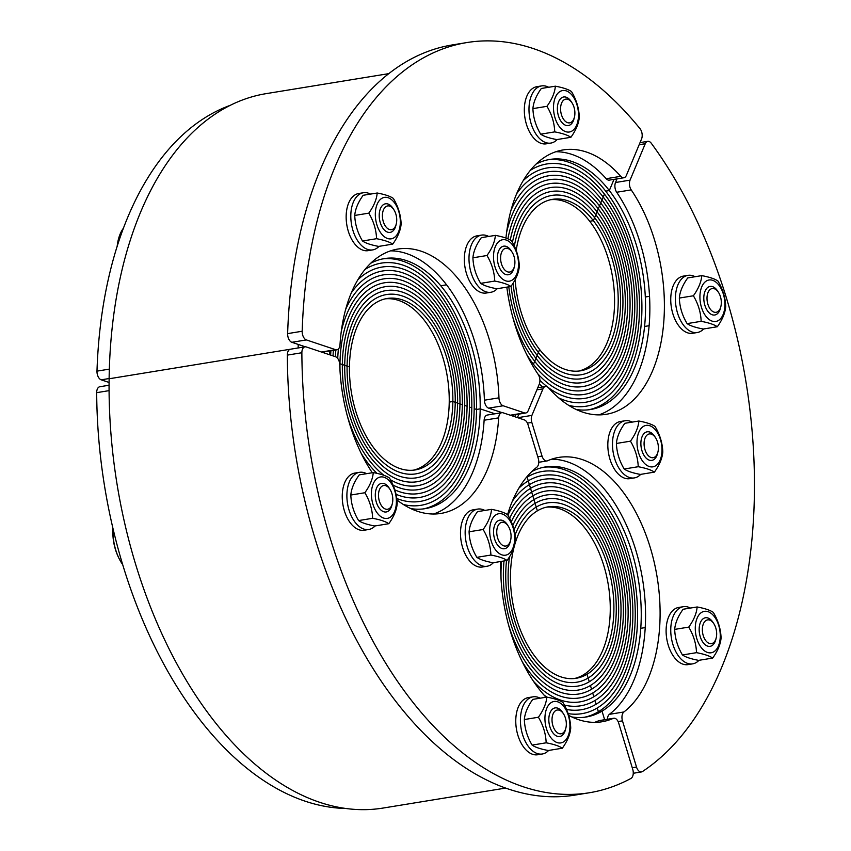 <?xml version="1.0" encoding="UTF-8"?>
<svg xmlns="http://www.w3.org/2000/svg" width="851" height="851" viewBox="0 0 851 851"><rect width="100%" height="100%" fill="white"/><g stroke="black" fill="none" stroke-linecap="round" stroke-linejoin="round"><path stroke-width="1.28" d="M370.749 263.236A126.682 73.569 -99.3 0 1 384.397 258.587A126.682 73.569 -99.3 0 1 480.187 408.852L494.963 413.799L480.187 408.852L476.56 409.448L480.187 408.852A126.682 73.569 -99.3 0 1 425.192 508.653A126.682 73.569 -99.3 0 1 410.767 508.59M588.701 409.778A126.682 73.569 80.7 0 0 641.335 322.582A126.682 73.569 80.7 0 0 605.689 191.145L609.327 190.56L613.997 179.37L609.327 190.56L605.689 191.145A126.682 73.569 80.7 0 0 547.927 159.797M505.441 788.1L382.812 808.099A361.962 210.197 -99.3 0 1 109.119 378.769L298.19 347.953L109.119 378.769A361.962 210.197 -99.3 0 1 266.267 93.621L388.896 73.622M514.94 416.777L515.844 414.618L514.94 416.777M298.222 344.421A361.962 210.197 80.7 0 0 298.158 347.942L298.158 347.942A361.962 210.197 80.7 0 0 298.158 347.953M329.486 354.707A126.682 73.569 -99.3 0 1 329.635 350.995M536.087 164.105A126.682 73.569 -99.3 0 1 549.735 159.456A126.682 73.569 -99.3 0 1 609.327 190.56A126.682 73.569 -99.3 0 1 644.856 323.486A126.682 73.569 -99.3 0 1 590.53 409.522A126.682 73.569 -99.3 0 1 576.106 409.459M455.232 402.31A90.855 52.762 80.7 0 0 386.535 294.542A90.855 52.762 80.7 0 0 347.091 366.121L349.453 366.909A86.866 50.443 80.7 0 0 415.139 469.954A86.866 50.443 80.7 0 0 452.86 401.512A86.866 50.443 80.7 0 0 387.173 298.478A86.866 50.443 80.7 0 0 349.453 366.909L347.091 366.121A90.855 52.762 80.7 0 0 415.788 473.879A90.855 52.762 80.7 0 0 455.232 402.31L452.86 401.512L449.222 402.108L452.86 401.512L455.232 402.31A90.855 52.762 80.7 0 0 386.535 294.542A90.855 52.762 80.7 0 0 347.091 366.121A90.855 52.762 80.7 0 0 415.788 473.879A90.855 52.762 80.7 0 0 455.232 402.31L457.604 403.097A94.833 55.07 80.7 0 0 385.897 290.616A94.833 55.07 80.7 0 0 344.719 365.324L347.091 366.121L344.719 365.324A94.833 55.07 80.7 0 0 416.426 477.815A94.833 55.07 80.7 0 0 457.604 403.097A94.833 55.07 80.7 0 0 385.897 290.616A94.833 55.07 80.7 0 0 344.719 365.324A94.833 55.07 80.7 0 0 416.426 477.815A94.833 55.07 80.7 0 0 457.604 403.097L455.232 402.31M459.965 403.895A98.812 57.379 80.7 0 0 385.248 286.691A98.812 57.379 80.7 0 0 342.347 364.536L344.719 365.324L342.347 364.536A98.812 57.379 80.7 0 0 417.064 481.74A98.812 57.379 80.7 0 0 459.965 403.895L457.604 403.097L459.965 403.895A98.812 57.379 80.7 0 0 385.248 286.691A98.812 57.379 80.7 0 0 342.347 364.536A98.812 57.379 80.7 0 0 417.064 481.74A98.812 57.379 80.7 0 0 459.965 403.895L462.338 404.682A102.801 59.698 80.7 0 0 384.609 282.755A102.801 59.698 80.7 0 0 339.975 363.739L342.347 364.536L339.975 363.739A102.801 59.698 80.7 0 0 340.049 371.419A102.801 59.698 80.7 0 1 339.975 363.739L339.975 363.739A102.801 59.698 80.7 0 1 384.609 282.755A102.801 59.698 80.7 0 1 462.338 404.682L459.965 403.895M464.71 405.48A106.779 62.006 80.7 0 0 383.971 278.83A106.779 62.006 80.7 0 0 341.272 331.475A106.779 62.006 80.7 0 1 383.971 278.83A106.779 62.006 80.7 0 1 464.71 405.48L467.082 406.267A110.758 64.314 80.7 0 0 383.333 274.894A110.758 64.314 80.7 0 0 345.697 309.307A110.758 64.314 80.7 0 1 383.333 274.894A110.758 64.314 80.7 0 1 467.082 406.267L464.71 405.48A106.779 62.006 80.7 0 1 418.352 489.602A106.779 62.006 80.7 0 0 464.71 405.48M338.4 348.995A106.779 62.006 80.7 0 0 337.73 358.484A106.779 62.006 80.7 0 1 338.4 348.995M469.444 407.065A114.747 66.633 80.7 0 0 382.684 270.969A114.747 66.633 80.7 0 0 351.335 292.84A114.747 66.633 80.7 0 1 382.684 270.969L382.684 270.969A114.747 66.633 80.7 0 1 469.444 407.065L471.816 407.863A118.725 68.942 80.7 0 0 382.046 267.044A118.725 68.942 80.7 0 0 357.835 279.841A118.725 68.942 80.7 0 1 382.046 267.044A118.725 68.942 80.7 0 1 471.816 407.863L469.444 407.065A114.747 66.633 80.7 0 1 419.628 497.463A114.747 66.633 80.7 0 0 469.444 407.065M333.369 350.389A114.747 66.633 80.7 0 0 333.028 355.899A114.747 66.633 80.7 0 1 333.369 350.389M335.847 349.984A110.758 64.314 80.7 0 0 335.4 356.697A110.758 64.314 80.7 0 1 335.847 349.984M423.362 508.909A126.682 73.569 80.7 0 0 476.56 409.448L474.188 408.65A122.704 71.25 80.7 0 1 420.915 505.313A122.704 71.25 80.7 0 1 403.406 504.515A122.704 71.25 80.7 0 0 420.915 505.313A122.704 71.25 80.7 0 0 474.188 408.65A122.704 71.25 80.7 0 0 381.408 263.108A122.704 71.25 80.7 0 0 365.058 269.427A122.704 71.25 80.7 0 1 381.408 263.108A122.704 71.25 80.7 0 1 474.188 408.65L476.56 409.448A126.682 73.569 80.7 0 0 382.588 258.917M330.901 350.793A118.725 68.942 80.7 0 0 330.656 355.101A118.725 68.942 80.7 0 1 330.901 350.793M515.132 279.639A86.866 50.443 80.7 0 0 539.619 349.495L538.396 352.452A90.855 52.762 80.7 0 0 581.127 374.748A90.855 52.762 80.7 0 0 620.081 313.051A90.855 52.762 80.7 0 0 594.604 217.718L595.838 214.771A94.833 55.07 80.7 0 0 551.235 191.486A94.833 55.07 80.7 0 1 595.838 214.771A94.833 55.07 80.7 0 1 622.432 314.274A94.833 55.07 80.7 0 1 581.765 378.684L581.765 378.684A94.833 55.07 80.7 0 1 537.162 355.399L538.396 352.452A90.855 52.762 80.7 0 1 513.089 283.17A90.855 52.762 80.7 0 0 538.396 352.452L537.162 355.399A94.833 55.07 80.7 0 0 581.765 378.684A94.833 55.07 80.7 0 0 622.432 314.274A94.833 55.07 80.7 0 0 595.838 214.771L597.072 211.814A98.812 57.379 80.7 0 0 550.586 187.56A98.812 57.379 80.7 0 1 597.072 211.814A98.812 57.379 80.7 0 1 624.772 315.498A98.812 57.379 80.7 0 1 582.403 382.61L582.403 382.61A98.812 57.379 80.7 0 1 535.928 358.356L537.162 355.399A94.833 55.07 80.7 0 1 511.079 286.234A94.833 55.07 80.7 0 0 537.162 355.399L535.928 358.356A98.812 57.379 80.7 0 0 582.403 382.61A98.812 57.379 80.7 0 0 624.772 315.498A98.812 57.379 80.7 0 0 597.072 211.814L598.296 208.857A102.801 59.698 80.7 0 0 549.948 183.625A102.801 59.698 80.7 0 1 598.296 208.857A102.801 59.698 80.7 0 1 627.123 316.721A102.801 59.698 80.7 0 1 583.041 386.535L583.041 386.535A102.801 59.698 80.7 0 1 534.694 361.303L535.928 358.356A98.812 57.379 80.7 0 1 508.813 286.819A98.812 57.379 80.7 0 0 535.928 358.356L534.694 361.303A102.801 59.698 80.7 0 0 583.041 386.535A102.801 59.698 80.7 0 0 627.123 316.721A102.801 59.698 80.7 0 0 598.296 208.857L599.529 205.91A106.779 62.006 80.7 0 0 549.31 179.699A106.779 62.006 80.7 0 1 599.529 205.91A106.779 62.006 80.7 0 1 629.474 317.955A106.779 62.006 80.7 0 1 583.69 390.471L583.69 390.471A106.779 62.006 80.7 0 1 533.46 364.26L534.694 361.303A102.801 59.698 80.7 0 1 512.621 316.636A102.801 59.698 80.7 0 0 534.694 361.303L533.46 364.26A106.779 62.006 80.7 0 1 526.471 354.112A106.779 62.006 80.7 0 0 533.46 364.26A106.779 62.006 80.7 0 0 583.69 390.471A106.779 62.006 80.7 0 0 629.474 317.955A106.779 62.006 80.7 0 0 599.529 205.91L600.763 202.953A110.758 64.314 80.7 0 0 548.672 175.763A110.758 64.314 80.7 0 1 600.763 202.953A110.758 64.314 80.7 0 1 631.825 319.178A110.758 64.314 80.7 0 1 584.329 394.396L584.329 394.396A110.758 64.314 80.7 0 1 537.704 373.727A110.758 64.314 80.7 0 0 584.329 394.396A110.758 64.314 80.7 0 0 631.825 319.178A110.758 64.314 80.7 0 0 600.763 202.953L601.997 200.006A114.747 66.633 80.7 0 0 548.023 171.838A114.747 66.633 80.7 0 1 601.997 200.006A114.747 66.633 80.7 0 1 634.176 320.401A114.747 66.633 80.7 0 1 584.967 398.332A114.747 66.633 80.7 0 1 548.15 387.439A114.747 66.633 80.7 0 0 584.967 398.332A114.747 66.633 80.7 0 0 634.176 320.401A114.747 66.633 80.7 0 0 601.997 200.006L603.231 197.049A118.725 68.942 80.7 0 0 547.384 167.913A118.725 68.942 80.7 0 1 603.231 197.049A118.725 68.942 80.7 0 1 636.516 321.625A118.725 68.942 80.7 0 1 585.605 402.257A118.725 68.942 80.7 0 1 558.586 397.821A118.725 68.942 80.7 0 0 585.605 402.257A118.725 68.942 80.7 0 0 636.516 321.625A118.725 68.942 80.7 0 0 603.231 197.049L604.455 194.102A122.704 71.25 80.7 0 0 546.746 163.977A122.704 71.25 80.7 0 1 604.455 194.102A122.704 71.25 80.7 0 1 638.867 322.859A122.704 71.25 80.7 0 1 586.254 406.193A122.704 71.25 80.7 0 1 568.745 405.384A122.704 71.25 80.7 0 0 586.254 406.193A122.704 71.25 80.7 0 0 638.867 322.859A122.704 71.25 80.7 0 0 604.455 194.102L594.604 217.718A90.855 52.762 80.7 0 0 551.873 195.411A90.855 52.762 80.7 0 0 514.344 246.12A90.855 52.762 80.7 0 1 551.873 195.411A90.855 52.762 80.7 0 1 594.604 217.718L593.37 220.675A86.866 50.443 80.7 0 0 552.512 199.347A86.866 50.443 80.7 0 0 516.185 250.513M593.37 220.675L589.732 221.26L593.37 220.675L594.604 217.718A90.855 52.762 80.7 0 1 620.081 313.051A90.855 52.762 80.7 0 1 581.127 374.748L581.127 374.748A90.855 52.762 80.7 0 1 538.396 352.452L539.619 349.495A86.866 50.443 80.7 0 0 580.478 370.823A86.866 50.443 80.7 0 0 617.73 311.828A86.866 50.443 80.7 0 0 593.37 220.675M550.586 187.56A98.812 57.379 80.7 0 0 510.281 240.014A98.812 57.379 80.7 0 1 550.586 187.56M551.235 191.486A94.833 55.07 80.7 0 0 512.44 242.365A94.833 55.07 80.7 0 1 551.235 191.486M549.31 179.699A106.779 62.006 80.7 0 0 506.611 232.344A106.779 62.006 80.7 0 1 549.31 179.699M549.948 183.625A102.801 59.698 80.7 0 0 507.887 238.833A102.801 59.698 80.7 0 1 549.948 183.625M548.023 171.838A114.747 66.633 80.7 0 0 516.674 193.709A114.747 66.633 80.7 0 1 548.023 171.838M548.672 175.763A110.758 64.314 80.7 0 0 511.036 210.176A110.758 64.314 80.7 0 1 548.672 175.763L548.672 175.763M546.746 163.977A122.704 71.25 80.7 0 0 530.396 170.306A122.704 71.25 80.7 0 1 546.746 163.977M547.384 167.913A118.725 68.942 80.7 0 0 523.174 180.71A118.725 68.942 80.7 0 1 547.384 167.913M584.392 717.255A126.682 73.569 80.7 0 0 598.391 711.723L602.029 711.128L604.635 719.723L602.029 711.128L598.391 711.723A126.682 73.569 80.7 0 0 632.367 568.181A126.682 73.569 80.7 0 0 543.619 467.263M538.789 387.577A126.682 73.569 -99.3 0 1 538.13 386.886M531.779 471.582A126.682 73.569 -99.3 0 1 545.427 466.933A126.682 73.569 -99.3 0 1 635.654 566.043A126.682 73.569 -99.3 0 1 602.029 711.128A126.682 73.569 -99.3 0 1 586.222 716.999A126.682 73.569 -99.3 0 1 571.798 716.925M539.917 380.291A114.747 66.633 80.7 0 0 547.512 386.96A114.747 66.633 80.7 0 1 539.917 380.291M539.353 383.95A118.725 68.942 80.7 0 0 542.576 386.95A118.725 68.942 80.7 0 1 539.353 383.95M588.147 678.013A90.855 52.762 80.7 0 0 612.263 573.968A90.855 52.762 80.7 0 0 547.565 502.888A90.855 52.762 80.7 0 0 536.226 507.1L537.364 510.845A86.866 50.443 80.7 0 0 514.302 610.327A86.866 50.443 80.7 0 0 576.17 678.29A86.866 50.443 80.7 0 0 587.009 674.269A86.866 50.443 80.7 0 0 610.071 574.787A86.866 50.443 80.7 0 0 548.204 506.824A86.866 50.443 80.7 0 0 537.364 510.845L536.226 507.1A90.855 52.762 80.7 0 0 514.993 535.236A90.855 52.762 80.7 0 1 536.226 507.1L535.088 503.356A94.833 55.07 80.7 0 0 514.015 529.992A94.833 55.07 80.7 0 1 535.088 503.356L536.226 507.1A90.855 52.762 80.7 0 1 547.565 502.888A90.855 52.762 80.7 0 1 612.263 573.968A90.855 52.762 80.7 0 1 588.147 678.013L587.009 674.269L583.382 674.864L587.009 674.269L589.286 681.757A94.833 55.07 80.7 0 0 614.465 573.148A94.833 55.07 80.7 0 0 546.916 498.963A94.833 55.07 80.7 0 0 535.088 503.356L533.949 499.611A98.812 57.379 80.7 0 0 512.749 525.631A98.812 57.379 80.7 0 1 533.949 499.611L535.088 503.356A94.833 55.07 80.7 0 1 546.916 498.963A94.833 55.07 80.7 0 1 614.465 573.148A94.833 55.07 80.7 0 1 589.286 681.757L588.147 678.013A90.855 52.762 80.7 0 1 576.808 682.225A90.855 52.762 80.7 0 0 588.147 678.013M590.424 685.502A98.812 57.379 80.7 0 0 616.656 572.34A98.812 57.379 80.7 0 0 546.278 495.027A98.812 57.379 80.7 0 0 533.949 499.611L532.811 495.867A102.801 59.698 80.7 0 0 511.27 521.812A102.801 59.698 80.7 0 1 532.811 495.867L533.949 499.611A98.812 57.379 80.7 0 1 546.278 495.027A98.812 57.379 80.7 0 1 616.656 572.34A98.812 57.379 80.7 0 1 590.424 685.502L591.562 689.246A102.801 59.698 80.7 0 0 618.847 571.521A102.801 59.698 80.7 0 0 545.64 491.101A102.801 59.698 80.7 0 0 532.811 495.867L531.673 492.112A106.779 62.006 80.7 0 0 509.632 518.333A106.779 62.006 80.7 0 1 531.673 492.112L532.811 495.867A102.801 59.698 80.7 0 1 545.64 491.101A102.801 59.698 80.7 0 1 618.847 571.521A102.801 59.698 80.7 0 1 591.562 689.246L590.424 685.502A98.812 57.379 80.7 0 1 578.095 690.087A98.812 57.379 80.7 0 0 590.424 685.502M592.7 693.001A106.779 62.006 80.7 0 0 621.049 570.713A106.779 62.006 80.7 0 0 545.002 487.166A106.779 62.006 80.7 0 0 531.673 492.112L530.535 488.368A110.758 64.314 80.7 0 0 507.898 515.1A110.758 64.314 80.7 0 1 530.535 488.368L531.673 492.112A106.779 62.006 80.7 0 1 545.002 487.166A106.779 62.006 80.7 0 1 621.049 570.713A106.779 62.006 80.7 0 1 592.7 693.001L593.838 696.746A110.758 64.314 80.7 0 0 623.24 569.893A110.758 64.314 80.7 0 0 544.353 483.24A110.758 64.314 80.7 0 0 530.535 488.368L529.396 484.623A114.747 66.633 80.7 0 0 512.366 501.186A114.747 66.633 80.7 0 1 529.396 484.623L530.535 488.368A110.758 64.314 80.7 0 1 544.353 483.24A110.758 64.314 80.7 0 1 623.24 569.893A110.758 64.314 80.7 0 1 593.838 696.746L592.7 693.001A106.779 62.006 80.7 0 1 579.371 697.948A106.779 62.006 80.7 0 0 592.7 693.001M594.977 700.49A114.747 66.633 80.7 0 0 625.432 569.074A114.747 66.633 80.7 0 0 543.715 479.315A114.747 66.633 80.7 0 0 529.396 484.623L528.258 480.879A118.725 68.942 80.7 0 0 518.865 488.176A118.725 68.942 80.7 0 1 528.258 480.879L529.396 484.623A114.747 66.633 80.7 0 1 543.715 479.315A114.747 66.633 80.7 0 1 625.432 569.074A114.747 66.633 80.7 0 1 594.977 700.49L596.115 704.234A118.725 68.942 80.7 0 0 627.634 568.266A118.725 68.942 80.7 0 0 543.076 475.379A118.725 68.942 80.7 0 0 528.258 480.879L527.12 477.134A122.704 71.25 80.7 0 0 526.088 477.773A122.704 71.25 80.7 0 1 527.12 477.134L528.258 480.879A118.725 68.942 80.7 0 1 543.076 475.379A118.725 68.942 80.7 0 1 627.634 568.266A118.725 68.942 80.7 0 1 596.115 704.234L594.977 700.49A114.747 66.633 80.7 0 1 580.659 705.798A114.747 66.633 80.7 0 0 594.977 700.49M597.253 707.979A122.704 71.25 80.7 0 0 629.825 567.447A122.704 71.25 80.7 0 0 542.438 471.454A122.704 71.25 80.7 0 0 527.12 477.134L527.12 477.134A122.704 71.25 80.7 0 1 542.438 471.454A122.704 71.25 80.7 0 1 629.825 567.447A122.704 71.25 80.7 0 1 597.253 707.979L598.391 711.723L597.253 707.979A122.704 71.25 80.7 0 1 581.946 713.659A122.704 71.25 80.7 0 0 597.253 707.979M509.526 556.714A90.855 52.762 80.7 0 0 576.808 682.225L576.808 682.225A90.855 52.762 80.7 0 1 509.526 556.714M504.015 560.958A98.812 57.379 80.7 0 0 578.095 690.087A98.812 57.379 80.7 0 1 504.015 560.958M506.526 560.554A94.833 55.07 80.7 0 0 577.457 686.151A94.833 55.07 80.7 0 0 589.286 681.757A94.833 55.07 80.7 0 1 577.457 686.151L577.457 686.151A94.833 55.07 80.7 0 1 506.526 560.554M522.163 661.589A106.779 62.006 80.7 0 0 579.371 697.948A106.779 62.006 80.7 0 1 522.163 661.589M501.516 561.362A102.801 59.698 80.7 0 0 501.079 579.765A102.801 59.698 80.7 0 1 501.516 561.362M508.313 624.102A102.801 59.698 80.7 0 0 578.733 694.012A102.801 59.698 80.7 0 0 591.562 689.246A102.801 59.698 80.7 0 1 578.733 694.012L578.733 694.012A102.801 59.698 80.7 0 1 508.313 624.102M543.98 695.022A114.747 66.633 80.7 0 0 546.948 697.139A114.747 66.633 80.7 0 1 543.98 695.022M564.383 705.075A114.747 66.633 80.7 0 0 580.659 705.798A114.747 66.633 80.7 0 1 564.383 705.075M533.396 681.204A110.758 64.314 80.7 0 0 580.02 701.873A110.758 64.314 80.7 0 0 593.838 696.746A110.758 64.314 80.7 0 1 580.02 701.873A110.758 64.314 80.7 0 1 533.396 681.204M568.085 713.617A122.704 71.25 80.7 0 0 581.946 713.659L581.946 713.659A122.704 71.25 80.7 0 1 568.085 713.617M566.479 709.426A118.725 68.942 80.7 0 0 581.297 709.734A118.725 68.942 80.7 0 0 596.115 704.234A118.725 68.942 80.7 0 1 581.297 709.734A118.725 68.942 80.7 0 1 566.479 709.426M361.132 453.243A106.779 62.006 80.7 0 0 376.993 473.369A106.779 62.006 80.7 0 1 361.132 453.243M393.034 485.102A106.779 62.006 80.7 0 0 418.352 489.602A106.779 62.006 80.7 0 1 393.034 485.102M347.282 415.756A102.801 59.698 80.7 0 0 383.971 475.347A102.801 59.698 80.7 0 1 347.282 415.756M390.407 479.741A102.801 59.698 80.7 0 0 417.713 485.666A102.801 59.698 80.7 0 0 462.338 404.682A102.801 59.698 80.7 0 1 417.713 485.666A102.801 59.698 80.7 0 1 390.407 479.741M396.002 494.282A114.747 66.633 80.7 0 0 419.628 497.463A114.747 66.633 80.7 0 1 396.002 494.282M394.821 489.868A110.758 64.314 80.7 0 0 418.99 493.527A110.758 64.314 80.7 0 0 467.082 406.267A110.758 64.314 80.7 0 1 418.99 493.527L418.99 493.527A110.758 64.314 80.7 0 1 394.821 489.868M396.736 498.484A118.725 68.942 80.7 0 0 420.277 501.388A118.725 68.942 80.7 0 0 471.816 407.863A118.725 68.942 80.7 0 1 420.277 501.388A118.725 68.942 80.7 0 1 396.736 498.484M109.332 369.121L96.982 371.132A358.345 208.091 -99.3 0 1 230.472 105.247M109.077 382.461L101.184 379.823L109.119 378.535M96.982 371.132A7.244 4.202 80.7 0 0 101.184 379.823M306.381 339.921A7.244 4.202 -99.3 0 1 302.179 331.241L287.638 333.613A7.244 4.202 80.7 0 0 291.84 342.293L306.381 339.921L335.624 349.697L321.433 352.016M305.328 346.804L291.84 342.293M287.638 333.613A380.057 220.707 -99.3 0 1 452.402 44.922L466.944 42.55A380.057 220.707 80.7 0 0 302.179 331.241M606.199 178.699A7.244 4.202 80.7 0 0 609.316 180.125L623.857 177.753A7.244 4.202 -99.3 0 1 620.741 176.327L606.199 178.699A133.926 77.771 80.7 0 0 555.937 151.723M510.855 415.405A7.244 4.202 80.7 0 0 511.164 415.373L525.705 413.001A7.244 4.202 -99.3 0 1 524.439 412.884L510.249 415.203M502.101 412.65L488.612 408.14L503.154 405.767A7.244 4.202 -99.3 0 1 498.952 397.832L484.41 400.204A7.244 4.202 80.7 0 0 488.612 408.14M484.41 400.204A133.926 77.771 80.7 0 0 390.598 250.854M322.029 352.218A7.244 4.202 80.7 0 0 322.338 352.186L336.879 349.814A7.244 4.202 -99.3 0 1 335.624 349.697M498.952 397.832A133.926 77.771 -99.3 0 0 397.779 249.066A133.926 77.771 -99.3 0 0 340.006 344.655A7.244 4.202 -99.3 0 1 336.879 349.814M503.154 405.767L524.439 412.884M506.824 287.138A133.926 77.771 -99.3 0 0 538.13 374.344A7.244 4.202 -99.3 0 1 539.289 384.099L528.226 410.618A7.244 4.202 -99.3 0 1 525.705 413.001M466.944 42.55A380.057 220.707 80.7 0 1 640.026 128.682A7.244 4.202 -99.3 0 1 641.569 138.947L626.379 175.38A7.244 4.202 -99.3 0 1 623.857 177.753M505.951 238.078A133.926 77.771 -99.3 0 1 563.117 149.936A133.926 77.771 -99.3 0 1 620.741 176.327M639.175 144.713L645.26 143.713A7.244 4.202 -99.3 0 1 647.771 141.33A7.244 4.202 -99.3 0 1 651.281 143.255A380.057 220.707 80.7 0 1 642.473 771.527A7.244 4.202 -99.3 0 1 641.463 771.931A7.244 4.202 -99.3 0 1 636.516 767.059L632.261 767.751M645.26 143.713L630.059 180.135L615.518 182.508L617.039 178.87M618.103 721.563L622.475 720.85A7.244 4.202 -99.3 0 1 623.9 711.968L609.359 714.34A7.244 4.202 80.7 0 0 607.412 719.276M609.359 714.34A133.926 77.771 80.7 0 0 639.909 565.724A133.926 77.771 80.7 0 0 551.629 459.189M517.429 417.607L518.887 414.118M598.87 414.884A133.926 77.771 80.7 0 0 649.217 324.582A133.926 77.771 80.7 0 0 616.677 192.262L631.219 189.89A7.244 4.202 -99.3 0 1 630.059 180.135M615.518 182.508A7.244 4.202 80.7 0 0 616.677 192.262M631.219 189.89A133.926 77.771 -99.3 0 1 663.184 328.167A133.926 77.771 -99.3 0 1 606.231 414.299A133.926 77.771 -99.3 0 1 548.608 387.907A7.244 4.202 -99.3 0 0 545.491 386.482A7.244 4.202 -99.3 0 0 542.97 388.864L531.907 415.384L517.716 417.703M623.9 711.968A133.926 77.771 -99.3 0 0 652.972 557.214A133.926 77.771 -99.3 0 0 558.799 457.412A133.926 77.771 -99.3 0 0 547.587 460.763A7.244 4.202 -99.3 0 1 546.98 460.944A7.244 4.202 -99.3 0 1 542.034 456.072L537.768 456.764M527.429 423.128L531.811 422.415L542.034 456.072M531.811 422.415A7.244 4.202 -99.3 0 1 531.907 415.384M622.475 720.85L636.516 767.059M109.066 385.237L99.822 386.737A7.244 4.202 80.7 0 0 96.684 392.662L109.077 390.641M345.176 808.45A358.345 208.091 -99.3 0 1 96.684 392.662M594.551 722.361A133.926 77.771 80.7 0 0 598.604 720.786L613.145 718.414A7.244 4.202 -99.3 0 1 613.752 718.233A7.244 4.202 -99.3 0 1 618.698 723.116L632.74 769.325A7.244 4.202 -99.3 0 1 630.91 778.463A380.057 220.707 80.7 0 1 589.307 792.76A380.057 220.707 80.7 0 1 301.871 352.74A7.244 4.202 -99.3 0 1 305.02 346.836A7.244 4.202 -99.3 0 1 306.286 346.953L335.517 356.729A7.244 4.202 -99.3 0 1 339.73 364.664A133.926 77.771 -99.3 0 0 372.302 472.752M589.307 792.76L574.765 795.132A380.057 220.707 -99.3 0 1 287.33 355.112L301.871 352.74M305.02 346.836L290.478 349.208A7.244 4.202 80.7 0 0 287.33 355.112M433.531 514.015A133.926 77.771 80.7 0 0 484.123 420.224L498.665 417.852A7.244 4.202 -99.3 0 1 501.792 412.682A7.244 4.202 -99.3 0 1 503.058 412.799L524.344 419.915A7.244 4.202 -99.3 0 1 528.024 424.681L538.247 458.338A7.244 4.202 -99.3 0 1 536.821 467.22A133.926 77.771 -99.3 0 0 507.568 514.674M501.792 412.682L487.251 415.054A7.244 4.202 80.7 0 0 484.123 420.224M613.752 718.233L599.21 720.606A7.244 4.202 80.7 0 0 598.604 720.786M613.145 718.414A133.926 77.771 -99.3 0 1 601.923 721.776A133.926 77.771 -99.3 0 1 568.628 715.319M545.98 697.235A133.926 77.771 -99.3 0 1 500.686 561.5M498.665 417.852A133.926 77.771 -99.3 0 1 440.892 513.43A133.926 77.771 -99.3 0 1 396.917 499.952M504.313 248.854A12.031 6.989 -99.3 0 1 506.877 248.269A12.031 6.989 -99.3 0 1 514.642 259.044A12.031 6.989 -99.3 0 1 510.706 271.735A12.031 6.989 -99.3 0 1 501.345 263.512A12.031 6.989 -99.3 0 1 504.313 248.854M511.728 251.598A14.478 8.404 80.7 0 0 498.814 250.545A14.478 8.404 80.7 0 0 502.335 272.139A14.478 8.404 80.7 0 0 514.249 267.033M500.005 240.705A20.998 12.191 80.7 0 0 499.516 276.022A20.998 12.191 80.7 0 0 518.504 264.64A20.998 12.191 80.7 0 0 500.005 240.705M495.378 235.365L481.326 237.663C476.252 244.748 473.454 251.46 472.922 257.8C473.241 266.693 475.826 275.213 480.687 283.362C483.804 285.532 489.197 287.34 496.856 288.766L510.908 286.479C507.792 284.298 502.398 282.5 494.739 281.064C494.42 272.182 491.835 263.661 486.974 255.513C492.048 248.428 494.846 241.716 495.378 235.365C503.047 236.801 508.43 238.599 511.547 240.78C516.408 248.928 518.993 257.449 519.312 266.331C518.78 272.682 515.983 279.394 510.908 286.479M472.922 257.8L486.974 255.513M480.687 283.362L494.739 281.064M497.218 288.712A28.955 16.818 -99.3 0 1 490.889 292.265A28.955 16.818 -99.3 0 1 469.752 267.118A28.955 16.818 -99.3 0 1 480.73 235.28A28.955 16.818 -99.3 0 1 481.57 235.099A28.955 16.818 -99.3 0 1 488.697 236.461M490.889 292.265L486.24 293.021A28.955 16.818 -99.3 0 1 465.103 267.874A28.955 16.818 -99.3 0 1 476.081 236.035A28.955 16.818 -99.3 0 1 476.911 235.865L481.57 235.099M386.131 206.495A12.031 6.989 -99.3 0 1 388.694 205.899A12.031 6.989 -99.3 0 1 396.46 216.686A12.031 6.989 -99.3 0 1 392.524 229.376A12.031 6.989 -99.3 0 1 383.163 221.143A12.031 6.989 -99.3 0 1 386.131 206.495M123.512 228.079A37.37 21.7 80.7 0 0 117.842 241.844A37.37 21.7 80.7 0 0 117.183 246.407M393.545 209.24A14.478 8.404 80.7 0 0 380.631 208.176A14.478 8.404 80.7 0 0 384.152 229.781A14.478 8.404 80.7 0 0 396.066 224.675M381.822 198.347A20.998 12.191 80.7 0 0 381.322 233.663A20.998 12.191 80.7 0 0 400.321 222.271A20.998 12.191 80.7 0 0 381.822 198.347M377.195 193.007L363.143 195.294C358.069 202.389 355.271 209.101 354.739 215.441C355.058 224.334 357.643 232.855 362.505 240.993C365.622 243.173 371.004 244.971 378.674 246.407L392.726 244.12C389.609 241.939 384.216 240.142 376.557 238.706C376.238 229.813 373.653 221.303 368.791 213.154C373.866 206.07 376.663 199.347 377.195 193.007C384.854 194.443 390.247 196.241 393.364 198.421C398.225 206.57 400.81 215.08 401.129 223.973C400.598 230.313 397.8 237.035 392.726 244.12M354.739 215.441L368.791 213.154M362.505 240.993L376.557 238.706M379.035 246.354A28.955 16.818 -99.3 0 1 372.706 249.896A28.955 16.818 -99.3 0 1 351.569 224.749A28.955 16.818 -99.3 0 1 362.547 192.911A28.955 16.818 -99.3 0 1 363.388 192.741A28.955 16.818 -99.3 0 1 370.515 194.102M372.706 249.896L368.058 250.662A28.955 16.818 -99.3 0 1 346.921 225.515A28.955 16.818 -99.3 0 1 357.888 193.677A28.955 16.818 -99.3 0 1 358.728 193.496L363.388 192.741M564.298 99.673A12.031 6.989 -99.3 0 1 566.862 99.078A12.031 6.989 -99.3 0 1 574.627 109.864A12.031 6.989 -99.3 0 1 570.691 122.555A12.031 6.989 -99.3 0 1 561.33 114.321A12.031 6.989 -99.3 0 1 564.298 99.673M571.712 102.407A14.478 8.404 80.7 0 0 558.799 101.354A14.478 8.404 80.7 0 0 562.32 122.959A14.478 8.404 80.7 0 0 574.234 117.853M559.99 91.525A20.998 12.191 80.7 0 0 559.501 126.842A20.998 12.191 80.7 0 0 578.489 115.449A20.998 12.191 80.7 0 0 559.99 91.525M555.363 86.185L541.321 88.472C536.236 95.557 533.439 102.28 532.907 108.62C533.226 117.512 535.811 126.022 540.672 134.171C543.789 136.351 549.182 138.149 556.841 139.585L570.893 137.288C567.777 135.118 562.394 133.309 554.724 131.884C554.416 122.991 551.82 114.47 546.959 106.322C552.033 99.237 554.841 92.525 555.363 86.185C563.032 87.621 568.415 89.419 571.532 91.589C576.393 99.737 578.988 108.258 579.297 117.151C578.776 123.491 575.967 130.203 570.893 137.288M532.907 108.62L546.959 106.322M540.672 134.171L554.724 131.884M557.203 139.521A28.955 16.818 -99.3 0 1 550.874 143.074A28.955 16.818 -99.3 0 1 529.747 117.927A28.955 16.818 -99.3 0 1 540.715 86.089A28.955 16.818 -99.3 0 1 541.555 85.919A28.955 16.818 -99.3 0 1 548.682 87.27M550.874 143.074L546.225 143.83A28.955 16.818 -99.3 0 1 525.088 118.693A28.955 16.818 -99.3 0 1 536.066 86.855A28.955 16.818 -99.3 0 1 536.896 86.674L541.555 85.919M658.397 448.222A12.031 6.989 -99.3 0 1 654.196 457.391A12.031 6.989 -99.3 0 1 644.345 446.945A12.031 6.989 -99.3 0 1 650.366 433.914A12.031 6.989 -99.3 0 1 658.397 448.222M655.217 437.244A14.478 8.404 80.7 0 0 641.473 438.552A14.478 8.404 80.7 0 0 649.302 460.168A14.478 8.404 80.7 0 0 657.738 452.689M661.993 450.285A20.998 12.191 80.7 0 0 643.494 426.362A20.998 12.191 80.7 0 0 643.005 461.678A20.998 12.191 80.7 0 0 661.993 450.285M638.867 421.022L624.815 423.309C619.741 430.393 616.943 437.116 616.411 443.456C616.73 452.349 619.315 460.859 624.177 469.007C627.293 471.188 632.687 472.986 640.346 474.422L654.398 472.124C651.281 469.954 645.888 468.146 638.229 466.72C637.91 457.827 635.325 449.307 630.463 441.169C635.537 434.074 638.346 427.362 638.867 421.022C646.537 422.458 651.919 424.255 655.036 426.425C659.897 434.574 662.482 443.094 662.801 451.987C662.269 458.327 659.472 465.04 654.398 472.124M624.177 469.007L638.229 466.72M616.411 443.456L630.463 441.169M640.707 474.358A28.955 16.818 -99.3 0 1 634.378 477.911A28.955 16.818 -99.3 0 1 613.124 452.041A28.955 16.818 -99.3 0 1 625.059 420.756A28.955 16.818 -99.3 0 1 632.187 422.107M634.378 477.911L629.729 478.666A28.955 16.818 -99.3 0 1 608.465 452.796A28.955 16.818 -99.3 0 1 620.4 421.511L625.059 420.756M721.318 302.828A12.031 6.989 -99.3 0 1 717.116 311.998A12.031 6.989 -99.3 0 1 707.266 301.552A12.031 6.989 -99.3 0 1 713.287 288.521A12.031 6.989 -99.3 0 1 721.318 302.828M718.138 291.861A14.478 8.404 80.7 0 0 704.394 293.17A14.478 8.404 80.7 0 0 712.213 314.774A14.478 8.404 80.7 0 0 720.659 307.296M724.914 304.903A20.998 12.191 80.7 0 0 706.415 280.968A20.998 12.191 80.7 0 0 705.915 316.285A20.998 12.191 80.7 0 0 724.914 304.903M701.788 275.628L687.736 277.926C682.662 285.011 679.864 291.723 679.332 298.063C679.651 306.956 682.236 315.476 687.097 323.614C690.214 325.795 695.597 327.592 703.266 329.029L717.319 326.741C714.202 324.561 708.809 322.763 701.15 321.327C700.83 312.434 698.245 303.924 693.384 295.776C698.458 288.691 701.256 281.968 701.788 275.628C709.447 277.064 714.84 278.862 717.957 281.043C722.818 289.191 725.403 297.701 725.722 306.594C725.19 312.934 722.393 319.657 717.319 326.741M687.097 323.614L701.15 321.327M679.332 298.063L693.384 295.776M703.628 328.975A28.955 16.818 -99.3 0 1 697.299 332.518A28.955 16.818 -99.3 0 1 676.045 306.647A28.955 16.818 -99.3 0 1 687.98 275.362A28.955 16.818 -99.3 0 1 695.107 276.724M697.299 332.518L692.65 333.284A28.955 16.818 -99.3 0 1 671.386 307.413A28.955 16.818 -99.3 0 1 683.321 276.118L687.98 275.362M716.67 634.165A12.031 6.989 -99.3 0 1 712.468 643.335A12.031 6.989 -99.3 0 1 702.618 632.889A12.031 6.989 -99.3 0 1 708.638 619.858A12.031 6.989 -99.3 0 1 716.67 634.165M713.489 623.198A14.478 8.404 80.7 0 0 699.745 624.506A14.478 8.404 80.7 0 0 707.575 646.111A14.478 8.404 80.7 0 0 716.01 638.633M720.265 636.24A20.998 12.191 80.7 0 0 701.767 612.305A20.998 12.191 80.7 0 0 701.277 647.622A20.998 12.191 80.7 0 0 720.265 636.24M697.139 606.965L683.098 609.263C678.013 616.347 675.215 623.06 674.683 629.4C675.003 638.293 677.587 646.813 682.449 654.962C685.566 657.132 690.959 658.929 698.618 660.365L712.67 658.078C709.553 655.898 704.171 654.1 696.501 652.664C696.192 643.771 693.597 635.261 688.736 627.113C693.81 620.028 696.618 613.305 697.139 606.965C704.809 608.401 710.191 610.199 713.308 612.38C718.17 620.528 720.765 629.038 721.074 637.931C720.552 644.271 717.744 650.994 712.67 658.078M682.449 654.962L696.501 652.664M674.683 629.4L688.736 627.113M698.979 660.312A28.955 16.818 -99.3 0 1 692.65 663.854A28.955 16.818 -99.3 0 1 671.396 637.984A28.955 16.818 -99.3 0 1 683.332 606.699A28.955 16.818 -99.3 0 1 690.459 608.061M692.65 663.854L688.002 664.62A28.955 16.818 -99.3 0 1 666.748 638.75A28.955 16.818 -99.3 0 1 678.683 607.454L683.332 606.699M500.186 543.076A12.031 6.989 -99.3 0 1 496.91 529.609A12.031 6.989 -99.3 0 1 503.037 522.248A12.031 6.989 -99.3 0 1 510.802 533.034A12.031 6.989 -99.3 0 1 506.866 545.725A12.031 6.989 -99.3 0 1 500.186 543.076M507.887 525.578A14.478 8.404 80.7 0 0 494.803 524.918A14.478 8.404 80.7 0 0 498.633 546.278A14.478 8.404 80.7 0 0 510.409 541.023M495.665 550.012A20.998 12.191 80.7 0 0 514.664 538.619A20.998 12.191 80.7 0 0 496.165 514.695A20.998 12.191 80.7 0 0 495.665 550.012M491.538 509.355L477.485 511.642C472.411 518.727 469.614 525.45 469.082 531.79C469.401 540.683 471.986 549.193 476.847 557.341C479.964 559.522 485.347 561.32 493.016 562.756L507.068 560.458C503.952 558.288 498.558 556.48 490.899 555.054C490.58 546.161 487.995 537.641 483.134 529.503C488.208 522.408 491.006 515.695 491.538 509.355C499.197 510.791 504.59 512.589 507.707 514.77C512.568 522.908 515.153 531.428 515.472 540.321C514.94 546.661 512.142 553.373 507.068 560.458M476.847 557.341L490.899 555.054M469.082 531.79L483.134 529.503M493.378 562.692A28.955 16.818 -99.3 0 1 487.049 566.245A28.955 16.818 -99.3 0 1 470.986 555.469A28.955 16.818 -99.3 0 1 465.582 526.386A28.955 16.818 -99.3 0 1 477.73 509.089A28.955 16.818 -99.3 0 1 484.857 510.44M487.049 566.245L482.4 567.011A28.955 16.818 -99.3 0 1 466.337 556.224A28.955 16.818 -99.3 0 1 460.923 527.152A28.955 16.818 -99.3 0 1 473.071 509.845L477.73 509.089M555.448 730.828A12.031 6.989 -99.3 0 1 552.171 717.361A12.031 6.989 -99.3 0 1 558.299 710A12.031 6.989 -99.3 0 1 566.064 720.786A12.031 6.989 -99.3 0 1 562.128 733.477A12.031 6.989 -99.3 0 1 555.448 730.828M563.149 713.329A14.478 8.404 80.7 0 0 550.065 712.67A14.478 8.404 80.7 0 0 553.905 734.03A14.478 8.404 80.7 0 0 565.67 728.775M550.937 737.764A20.998 12.191 80.7 0 0 569.925 726.371A20.998 12.191 80.7 0 0 551.427 702.447A20.998 12.191 80.7 0 0 550.937 737.764M546.799 697.107L532.747 699.394C527.673 706.479 524.876 713.202 524.344 719.542C524.663 728.435 527.248 736.945 532.109 745.093C535.226 747.274 540.619 749.071 548.278 750.508L562.33 748.21C559.213 746.04 553.82 744.231 546.161 742.806C545.842 733.913 543.257 725.392 538.396 717.244C543.47 710.159 546.278 703.447 546.799 697.107C554.469 698.533 559.852 700.341 562.968 702.511C567.83 710.659 570.415 719.18 570.734 728.073C570.202 734.413 567.404 741.125 562.33 748.21M532.109 745.093L546.161 742.806M524.344 719.542L538.396 717.244M548.64 750.444A28.955 16.818 -99.3 0 1 542.31 753.997A28.955 16.818 -99.3 0 1 526.248 743.221A28.955 16.818 -99.3 0 1 520.844 714.138A28.955 16.818 -99.3 0 1 532.992 696.841A28.955 16.818 -99.3 0 1 540.119 698.192M542.31 753.997L537.662 754.752A28.955 16.818 -99.3 0 1 521.599 743.976A28.955 16.818 -99.3 0 1 516.195 714.904A28.955 16.818 -99.3 0 1 528.333 697.597L532.992 696.841M381.929 506.313A12.031 6.989 -99.3 0 1 378.642 492.846A12.031 6.989 -99.3 0 1 384.769 485.485A12.031 6.989 -99.3 0 1 392.545 496.271A12.031 6.989 -99.3 0 1 388.599 508.962A12.031 6.989 -99.3 0 1 381.929 506.313M113.045 528.982A37.37 21.7 80.7 0 0 120.363 560.937A37.37 21.7 80.7 0 0 122.565 564.447M389.63 488.825A14.478 8.404 80.7 0 0 376.536 488.155A14.478 8.404 80.7 0 0 380.376 509.515A14.478 8.404 80.7 0 0 392.141 504.26M377.408 513.249A20.998 12.191 80.7 0 0 396.396 501.856A20.998 12.191 80.7 0 0 377.908 477.932A20.998 12.191 80.7 0 0 377.408 513.249M373.27 472.592L359.228 474.879C354.154 481.974 351.346 488.687 350.825 495.027C351.133 503.92 353.718 512.44 358.59 520.578C361.696 522.759 367.089 524.556 374.759 525.992L388.801 523.705C385.684 521.525 380.301 519.727 372.632 518.291C372.323 509.398 369.738 500.888 364.866 492.74C369.951 485.655 372.749 478.932 373.27 472.592C380.94 474.028 386.333 475.826 389.439 478.007C394.311 486.155 396.896 494.665 397.204 503.558C396.683 509.898 393.875 516.61 388.801 523.705M358.59 520.578L372.632 518.291M350.825 495.027L364.866 492.74M375.11 525.929A28.955 16.818 -99.3 0 1 368.791 529.482A28.955 16.818 -99.3 0 1 352.729 518.706A28.955 16.818 -99.3 0 1 347.314 489.623A28.955 16.818 -99.3 0 1 359.462 472.326A28.955 16.818 -99.3 0 1 366.59 473.677M368.791 529.482L364.132 530.247A28.955 16.818 -99.3 0 1 348.07 519.461A28.955 16.818 -99.3 0 1 342.666 490.389A28.955 16.818 -99.3 0 1 354.814 473.082L359.462 472.326M550.703 199.698A86.866 50.443 -99.3 0 1 612.646 277.554A86.866 50.443 -99.3 0 1 578.659 371.057M385.365 298.829A86.866 50.443 -99.3 0 1 439.286 347.24A86.866 50.443 -99.3 0 1 441.712 441.977A86.866 50.443 -99.3 0 1 413.32 470.188M546.395 507.175A86.866 50.443 -99.3 0 1 559.735 508.781A86.866 50.443 -99.3 0 1 609.731 596.221A86.866 50.443 -99.3 0 1 574.34 678.534M536.885 389.854L542.97 388.864M640.058 142.596L647.771 141.33M537.768 387.737L545.491 386.482M538.768 462.284L546.98 460.944M633.261 773.272L641.463 771.931M440.818 285.755L446.605 284.808M117.842 241.844A57.911 57.911 0 0 0 117.13 246.567M644.569 326.454L649.122 325.71M645.313 296.988L649.536 296.308M640.75 628.315L645.207 627.591M112.981 528.737A57.911 57.911 0 0 0 120.363 560.937"/></g></svg>
